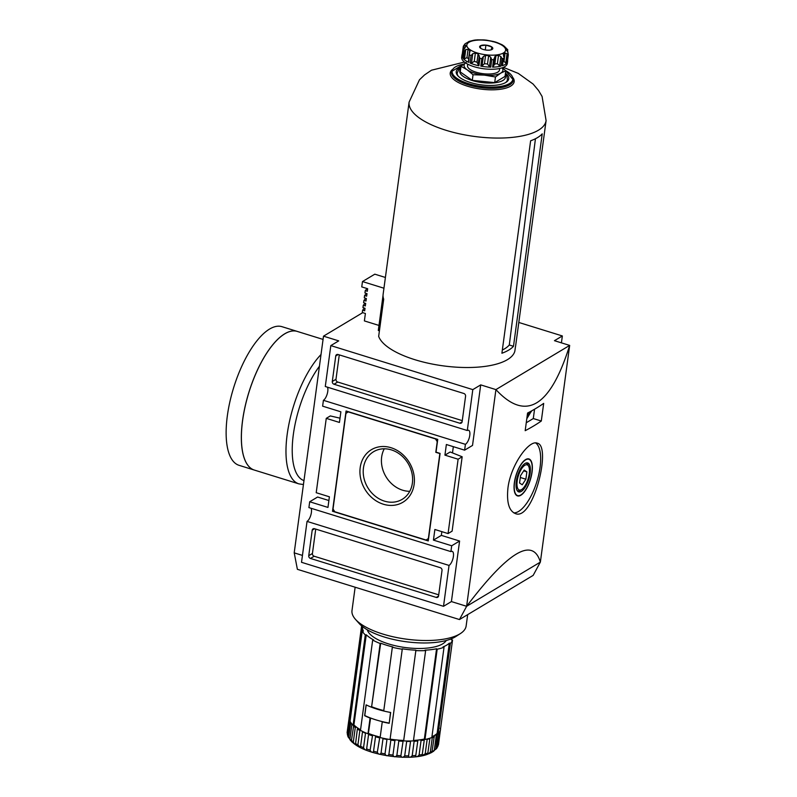 <?xml version="1.0" encoding="UTF-8"?>
<svg xmlns="http://www.w3.org/2000/svg" width="797" height="797" viewBox="0 0 797 797"><rect width="100%" height="100%" fill="white"/><g stroke="black" fill="none" stroke-linecap="round" stroke-linejoin="round"><path stroke-width="1.2" d="M507.948 488.013C506.523 502.369 508.994 510.887 515.36 513.577C533.143 521.477 552.012 445.344 537.178 443.162C529.208 439.625 510.728 464.731 507.948 488.013M513.816 512.879A36.861 14.286 107.2 0 0 536.799 481.826A36.861 14.286 107.2 0 0 535.644 442.953M514.364 482.723A19.347 7.502 107.2 0 0 517.482 495.903A19.347 7.502 107.2 0 0 530.374 479.645A19.347 7.502 107.2 0 0 528.939 458.942A19.347 7.502 107.2 0 0 514.364 482.723M514.523 482.633A19.008 7.362 107.2 0 0 517.592 495.575A19.008 7.362 107.2 0 0 530.254 479.605A19.008 7.362 107.2 0 0 528.839 459.271A19.008 7.362 107.2 0 0 514.523 482.633M516.287 481.577A15.153 5.868 107.2 0 0 517.502 491.042A15.153 5.868 107.2 0 0 528.819 479.156A15.153 5.868 107.2 0 0 526.209 462.957A15.153 5.868 107.2 0 0 516.287 481.577M521.726 489.488A13.18 5.111 107.2 0 0 528.092 478.937A13.18 5.111 107.2 0 0 528.809 466.634A13.18 5.111 107.2 0 0 522.603 467.351A13.18 5.111 107.2 0 0 517.183 481.039A13.18 5.111 107.2 0 0 521.726 489.488L520.481 490.285A14.436 5.589 -72.8 0 1 517.104 490.474M525.562 463.196A14.436 5.589 -72.8 0 1 528.232 465.269L528.809 466.634M409.758 491.311A27.775 23.502 59.1 0 1 385.967 476.686A27.775 23.502 59.1 0 1 384.274 448.791M363.452 467.929A27.775 23.502 -120.9 0 0 375.058 496.033A27.775 23.502 -120.9 0 0 402.196 499.34A27.775 23.502 -120.9 0 0 412.378 483.092A27.775 23.502 -120.9 0 0 400.781 454.987A27.775 23.502 -120.9 0 0 373.634 451.68A27.775 23.502 -120.9 0 0 363.452 467.929M414.141 484.327A30.635 25.922 59.1 0 1 370.366 496.252A30.635 25.922 59.1 0 1 376.981 447.316A30.635 25.922 59.1 0 1 414.141 484.327M333.026 508.994L345.948 413.394L348.269 411.89L435.491 438.928L437.234 441.677L435.8 452.307L439.854 453.563L428.368 538.543L426.056 540.037L334.77 511.744L333.026 508.994M428.587 538.513L426.056 540.037M428.258 540.934L332.508 511.266L346.067 410.993L437.752 439.406L436.029 452.158L440.093 453.413L428.258 540.934M333.923 510.409L332.508 511.266M462.27 420.637L337.729 382.032A2.301 1.953 59.1 0 1 335.985 379.282L339.283 354.884M334.043 384.244A2.301 1.953 59.1 0 1 332.299 381.494L335.746 356A2.301 1.953 59.1 0 1 338.067 354.506L463.834 393.479A2.301 1.953 59.1 0 1 465.578 396.229L462.13 421.723A2.301 1.953 59.1 0 1 459.809 423.227L334.043 384.244L337.729 382.032M438.719 594.841L314.177 556.236A2.301 1.953 59.1 0 1 312.434 553.487L315.732 529.088M436.258 597.431L310.491 558.448A2.301 1.953 59.1 0 1 308.748 555.698L312.195 530.204A2.301 1.953 59.1 0 1 314.506 528.71L440.283 567.683A2.301 1.953 59.1 0 1 442.016 570.433L438.569 595.927A2.301 1.953 59.1 0 1 436.258 597.431L438.549 596.046M362.725 312.653L323.502 336.165L338.715 340.877L330.815 345.609L325.286 386.505L467.281 430.519A7.492 2.899 -72.8 0 1 468.566 430.27A7.492 2.899 -72.8 0 1 469.513 436.816A7.492 2.899 -72.8 0 1 465.408 444.327L464.621 450.166L446.37 444.507L444.925 455.137L450.195 451.979L462.17 456.781L458.116 459.221L444.925 455.137M328.892 500.526L317.604 497.029L309.694 501.761L327.956 507.42L329.39 496.8L316.21 492.705L326.262 418.355L339.442 422.44L340.877 411.82L322.626 406.161L323.413 400.313L465.408 444.327M323.413 400.313A7.492 2.899 107.2 0 0 327.119 394.276A7.492 2.899 107.2 0 0 327.487 387.193M309.694 501.761L308.907 507.599L450.903 551.614A7.492 2.899 -72.8 0 1 452.188 551.365A7.492 2.899 -72.8 0 1 453.134 557.91A7.492 2.899 -72.8 0 1 449.04 565.422L443.511 606.318L301.515 562.303L307.044 521.407L449.04 565.422M307.044 521.407A7.492 2.899 107.2 0 0 310.75 515.36A7.492 2.899 107.2 0 0 311.109 508.287M462.17 456.781L452.118 531.141L448.063 533.572L458.116 459.221M326.262 418.355L330.317 415.924L340.02 418.186M518.797 322.456L562.353 335.955L561.417 342.849M330.815 345.609L472.81 389.623L467.281 430.519M466.643 606.278L459.47 619.548L533.163 575.384L540.346 562.114L466.624 606.298L451.411 601.576L443.511 606.318M451.411 601.576L459.6 541.033L451.7 545.766L450.903 551.614M459.6 541.033L441.339 535.375L433.438 540.107L451.7 545.766M448.063 533.572L434.873 529.487L433.438 540.107M441.339 535.375L441.847 531.649M452.487 452.895L453.334 446.669M540.346 562.114L540.366 562.094C532.814 536.73 508.237 551.464 466.624 606.298L495.923 389.603L569.666 345.41C550.338 407.137 525.761 421.872 495.923 389.603L480.711 384.881L472.521 445.433L464.621 450.166M480.711 384.881L472.81 389.623M459.47 619.548L297.381 569.317L294.223 552.859M562.353 335.955L554.453 340.688L569.666 345.41L540.366 562.094M302.442 555.409L294.203 552.859L323.502 336.165M541.302 421.025A345.559 126.514 -172.3 0 1 525.183 430.689L527.564 413.055A345.559 126.514 7.7 0 0 543.684 403.392L541.302 421.025L533.293 418.545L526.249 422.769M525.881 479.206L522.224 484.785L519.554 482.992L520.551 475.64L524.207 470.061L526.877 471.844L525.881 479.206L520.302 477.483M523.689 470.858L526.877 471.844M534.558 409.21L533.293 418.545M531.519 410.933L526.797 418.774M530.125 411.7L527.116 416.383M366.58 749.469L366.65 748.921A46.077 16.867 7.7 0 0 370.087 750.136C371.462 752.627 372.617 752.986 373.554 751.212A46.077 16.867 7.7 0 0 377.31 752.229C378.585 754.6 379.82 754.889 381.046 753.095A46.077 16.867 7.7 0 0 385.011 753.882C386.127 756.144 387.422 756.353 388.886 754.53A46.077 16.867 7.7 0 0 392.951 755.068C393.867 757.21 395.173 757.339 396.856 755.456A46.077 16.867 7.7 0 0 400.891 755.725C401.568 757.768 402.844 757.817 404.707 755.855L406.659 741.409A46.077 16.867 7.7 0 0 410.535 741.409L408.582 755.855C409 757.808 410.196 757.768 412.188 755.715L414.141 741.27A46.077 16.867 7.7 0 0 417.748 740.991L417.867 740.363A2.301 0.847 -172.3 0 1 418.863 739.955A2.301 0.847 -172.3 0 1 420.567 740.044L421.045 740.592A46.077 16.867 7.7 0 0 424.273 740.054L424.283 739.417A2.301 0.847 -172.3 0 1 424.472 739.138L424.353 739.058A44.921 16.448 -172.3 0 1 418.863 739.955A44.921 16.448 -172.3 0 1 413.484 740.423M400.891 755.725L403.143 740.702A2.301 0.847 -172.3 0 1 403.7 740.543L403.69 740.463A44.921 16.448 -172.3 0 1 396.866 739.975A44.921 16.448 -172.3 0 1 390.102 739.108M431.934 752.338L434.275 736.069A2.301 0.847 -172.3 0 1 434.176 735.761A2.301 0.847 -172.3 0 1 434.435 735.442A2.301 0.847 -172.3 0 1 435.76 735.183L436.258 735.631L434.305 750.077L432.104 752.199M434.455 736.707A46.077 16.867 7.7 0 1 432.273 737.733L430.32 752.179L427.66 754.241L429.892 738.61A46.077 16.867 7.7 0 1 427.152 739.407L425.2 753.852L422.101 755.556L424.273 740.054M421.045 740.592L419.092 755.048C417.02 757.19 415.924 757.319 415.795 755.436L417.867 740.363A45.618 16.697 7.7 0 1 413.713 740.692L414.141 741.27M415.695 756.114L415.795 755.436A46.077 16.867 7.7 0 1 412.188 755.715M370.585 718.027L368.393 733.519A2.301 0.847 -172.3 0 1 368.652 733.838L366.65 748.921C366.012 750.704 364.976 750.286 363.552 747.676L365.504 733.23A46.077 16.867 7.7 0 1 362.496 731.855L360.463 747.367L357.903 744.926L359.855 730.48L360.473 730.102A2.301 0.847 -172.3 0 1 360.503 730.112A45.618 16.697 7.7 0 1 357.614 728.388L357.375 728.986A46.077 16.867 7.7 0 0 359.855 730.48M357.375 728.986L355.452 744.657L354.486 744.029L353.32 741.967L355.273 727.522L355.89 727.183A2.301 0.847 -172.3 0 1 357.305 727.721A2.301 0.847 -172.3 0 1 357.664 728.259A2.301 0.847 -172.3 0 1 357.614 728.388M368.393 733.519L367.965 733.778A46.077 16.867 7.7 0 1 360.473 730.361L372.677 640.071L373.654 639.951A44.921 16.448 -172.3 0 1 366.271 634.791L353.888 725.101A2.301 0.847 -172.3 0 1 353.888 725.121A2.301 0.847 -172.3 0 1 353.729 725.38L351.437 740.403L351.636 741.688L354.486 744.029M351.547 741.549L349.943 738.889L351.895 724.443A46.077 16.867 7.7 0 1 350.66 722.849L348.707 737.305L350.58 740.622M348.707 737.892L347.861 735.78L349.813 721.335A46.077 16.867 7.7 0 1 349.275 719.771L349.763 719.263A45.618 16.697 7.7 0 0 350.132 720.488M349.275 719.771L347.323 734.216L348.06 736.946M347.353 734.017L349.624 718.057A2.301 0.847 -172.3 0 1 350.351 718.725A2.301 0.847 -172.3 0 1 350.351 718.804A2.301 0.847 -172.3 0 1 349.763 719.263M440.133 728.319L440.532 728.916A46.077 16.867 7.7 0 1 440.482 729.783A46.077 16.867 7.7 0 1 440.362 730.411L437.942 745.942M436.567 748.632L437.902 746.241L439.854 731.785A46.077 16.867 7.7 0 1 438.978 733.16L437.025 747.606L435.72 749.389M433.269 751.551L435.849 748.861L437.543 733.778A2.301 0.847 -172.3 0 1 437.314 733.459L438.151 733.718A46.077 16.867 7.7 0 0 440.333 730.291L452.547 640.001L451.391 639.891A44.921 16.448 -172.3 0 0 451.6 638.915A44.921 16.448 -172.3 0 0 451.63 638.696M377.31 752.229L379.79 737.295A2.301 0.847 -172.3 0 1 380.169 737.275M381.046 753.095L382.998 738.65A46.077 16.867 7.7 0 0 386.963 739.437L385.011 753.882M390.66 712.468A46.077 16.867 -172.3 0 1 383.726 711.004L392.343 647.264A46.077 16.867 7.7 0 0 402.256 649.236L390.042 739.526A46.077 16.867 7.7 0 1 380.129 737.554L382.261 721.833A46.077 16.867 -172.3 0 0 389.195 723.297L390.66 712.468M367.965 733.778L370.087 718.057A46.077 16.867 -172.3 0 1 364.647 715.696L364.857 715.567M364.647 715.696L366.112 704.857A46.077 16.867 -172.3 0 0 371.551 707.228L380.169 643.498A46.077 16.867 7.7 0 1 372.677 640.071M370.087 750.136L372.607 735.232A2.301 0.847 -172.3 0 1 374.331 735.492A2.301 0.847 -172.3 0 1 375.457 736.119L375.507 736.767A46.077 16.867 7.7 0 0 379.262 737.783M373.554 751.212L375.507 736.767M390.092 739.198A2.301 0.847 -172.3 0 1 390.61 739.437L390.839 740.084A46.077 16.867 7.7 0 0 394.904 740.622L395.292 740.064A2.301 0.847 -172.3 0 1 396.866 739.975A2.301 0.847 -172.3 0 1 398.5 740.383L398.809 741.011A46.077 16.867 7.7 0 0 402.844 741.28M380.189 737.115A44.921 16.448 -172.3 0 1 374.331 735.492A44.921 16.448 -172.3 0 1 368.493 733.459M360.553 729.753A44.921 16.448 -172.3 0 1 357.305 727.721A44.921 16.448 -172.3 0 1 354.067 725.081M350.491 716.184L350.361 716.174A2.301 0.847 -172.3 0 1 349.823 716.334L349.275 716.812A46.077 16.867 7.7 0 0 349.166 717.439A46.077 16.867 7.7 0 0 349.106 718.296M349.624 718.057A45.618 16.697 7.7 0 1 349.823 716.334L349.275 716.812M372.607 735.232A45.618 16.697 7.7 0 1 368.652 733.838L368.603 734.475A46.077 16.867 7.7 0 0 372.04 735.691M438.151 733.718L450.355 643.428L449.329 643.119L437.125 733.399A44.921 16.448 -172.3 0 1 434.435 735.442A44.921 16.448 -172.3 0 1 431.934 736.727M350.361 718.804A44.921 16.448 -172.3 0 1 350.351 718.725A44.921 16.448 -172.3 0 1 350.361 717.161L362.565 626.88A44.921 16.448 -172.3 0 1 362.605 626.661M388.886 754.53L390.839 740.084M392.951 755.068L394.904 740.622M396.856 755.456L398.809 741.011M403.7 740.543L415.904 650.173L403.69 740.463M415.904 650.173A44.921 16.448 -172.3 0 1 402.196 648.798L402.256 649.236M403.74 740.901A46.077 16.867 7.7 0 0 413.424 740.891L425.628 650.601L425.01 650.163A44.921 16.448 -172.3 0 0 436.567 648.768L424.353 739.058M424.472 739.138L424.98 739.496L437.184 649.206L436.567 648.768M424.98 739.496A46.077 16.867 7.7 0 0 431.825 737.514L444.039 647.224L443.012 646.905A44.921 16.448 -172.3 0 0 449.329 643.119M350.361 716.174L349.415 716.075L361.619 625.864M353.888 725.101L353.091 725.2A46.077 16.867 7.7 0 1 350.032 721.245L362.237 630.955L363.392 631.075A44.921 16.448 -172.3 0 1 362.565 626.88M353.091 725.2L365.295 634.91L366.271 634.791M367.307 629.829A40.318 14.764 7.7 0 0 399.676 646.646A40.318 14.764 7.7 0 0 442.584 643.896A40.318 14.764 7.7 0 0 446.25 640.499M415.954 650.611A46.077 16.867 7.7 0 0 425.628 650.601M437.184 649.206A46.077 16.867 7.7 0 0 444.039 647.224M450.355 643.428A46.077 16.867 7.7 0 0 452.547 640.001M362.237 630.955A46.077 16.867 7.7 0 0 365.295 634.91M392.343 647.264L392.871 646.945A44.921 16.448 -172.3 0 1 380.707 643.179L380.169 643.498M355.143 587.22L351.995 610.522A57.593 21.091 7.7 0 0 355.482 619.359A57.593 21.091 7.7 0 0 405.524 639.035A57.593 21.091 7.7 0 0 459.779 633.954A57.593 21.091 7.7 0 0 460.427 633.555A57.593 21.091 7.7 0 0 466.145 625.954L467.67 614.636M355.482 619.359L359.198 623.523A52.991 19.397 7.7 0 0 405.235 641.615A52.991 19.397 7.7 0 0 455.147 636.942A52.991 19.397 7.7 0 0 455.745 636.574L460.427 633.555M371.551 707.228L380.707 643.179M383.785 710.565A44.921 16.448 -172.3 0 1 372.089 706.909M389.105 723.068A46.077 16.867 -172.3 0 1 364.767 715.527L366.202 704.907A46.077 16.867 -172.3 0 0 390.54 712.448L389.235 722.989M323.054 339.412L297.261 331.422A72.567 28.124 107.2 0 0 242.597 420.627A72.567 28.124 107.2 0 0 254.293 470.051A72.567 28.124 107.2 0 1 254.253 470.041L239.04 465.318A72.567 28.124 107.2 0 1 227.334 415.895A72.567 28.124 107.2 0 1 281.999 326.69L297.221 331.403A72.567 28.124 107.2 0 0 297.221 331.403A72.567 28.124 107.2 0 0 242.547 420.607A72.567 28.124 107.2 0 0 254.253 470.041M283.951 334.351A72.517 28.104 107.2 0 0 242.577 420.597A72.517 28.104 107.2 0 0 244.978 460.098M465.568 62.913A19.586 7.173 7.7 0 0 467.112 69.767L460.975 66.3L460.218 71.919L472.292 80.367L494.698 82.609L495.465 76.98L484.357 75.117L473.049 74.739L467.112 69.767A19.586 7.173 7.7 0 0 484.357 75.117A19.586 7.173 7.7 0 0 500.735 73.135A19.586 7.173 7.7 0 0 502.07 67.845M472.292 80.367L473.049 74.739M499.669 68.482L499.47 69.957A16.129 5.908 -172.3 0 1 497.687 72.198A16.129 5.908 -172.3 0 1 479.316 73.045A16.129 5.908 -172.3 0 1 467.51 65.633L467.709 64.168M494.698 82.609L505.039 76.412L505.796 70.784L502.389 67.735M492.078 49.424L491.779 46.943A6.655 2.431 -172.3 0 1 492.147 49.374A6.655 2.431 -172.3 0 1 492.078 49.424A6.655 2.431 -172.3 0 1 486.509 50.101A6.655 2.431 -172.3 0 1 480.661 48.278A6.655 2.431 -172.3 0 1 480.033 47.74A6.655 2.431 -172.3 0 1 480.362 45.798L480.661 48.278M470.081 63.023A23.033 8.438 -172.3 0 0 478.917 65.762L476.975 62.196A20.732 7.591 7.7 0 1 474.255 61.359L471.485 63.073L470.081 63.023L471.087 55.591L472.751 53.718L475.381 53.04A20.732 7.591 -172.3 0 0 478.1 53.877L479.924 58.33A23.033 8.438 7.7 0 0 481.806 58.699L483.321 56.547L485.582 55.372A20.732 7.591 -172.3 0 0 488.641 55.67L490.753 57.294L491.759 59.695A23.033 8.438 7.7 0 0 493.592 59.695L494.608 57.514M502.18 44.771L497.009 42.55A20.732 7.591 -172.3 0 0 494.289 41.703L492.775 41.713M493.592 41.514L486.808 40.219A20.732 7.591 -172.3 0 0 483.749 39.91L477.204 39.85M477.513 40.179L476.447 39.92A20.732 7.591 -172.3 0 0 473.866 40.229L468.875 41.474M468.487 41.833L468.696 41.733A20.732 7.591 -172.3 0 0 467.281 42.57L465.069 43.785L463.416 46.077L464.193 45.16L465.627 45.16A20.732 7.591 -172.3 0 0 465.767 46.316L465.777 46.475M465.727 46.644L463.764 49.743L462.678 57.743M464.492 58.898L466.952 57.623A20.732 7.591 7.7 0 0 468.596 58.769L469.722 50.45L468.656 62.375A23.033 8.438 -172.3 0 1 463.296 58.629L464.492 58.898L465.757 49.544L464.302 51.187A23.033 8.438 7.7 0 1 463.724 50.44L462.718 57.872L463.266 57.324M465.757 49.544L468.078 49.304A20.732 7.591 -172.3 0 0 469.722 50.45L470.14 51.307M469.523 53.15L469.752 52.343M494.558 57.753L493.363 66.649L492.596 67.137L494.817 63.979A20.732 7.591 7.7 0 0 497.398 63.67L498.523 55.362A20.732 7.591 -172.3 0 1 495.943 55.67L494.658 56.906M498.523 55.362L500.895 56.537L501.99 58.689A23.033 8.438 7.7 0 0 503.296 58.311L502.558 65.513M503.345 54.345L503.714 56.956M503.037 61.937A20.732 7.591 7.7 0 0 503.983 61.329L505.109 53.01A20.732 7.591 -172.3 0 1 504.451 53.449A20.732 7.591 -172.3 0 1 503.694 53.857L503.505 55.302M505.109 53.01L507.061 53.688L507.878 55.561A23.033 8.438 7.7 0 0 508.297 54.903L507.938 52.313L506.753 50.42A20.732 7.591 -172.3 0 0 506.623 49.275L506.603 49.135M507.31 62.296L508.347 54.634L507.29 62.345L506.673 61.668M506.623 49.275L507.609 49.514L507.789 52.064M502.658 45.13L502.658 45.13A20.732 7.591 -172.3 0 1 504.312 46.286L507.769 49.763L507.34 51.456M484.456 63.68A20.732 7.591 7.7 0 0 487.515 63.989L489.488 66.649L490.753 67.137A23.033 8.438 -172.3 0 1 480.8 66.141L482.055 65.902L484.456 63.68L485.582 55.372M497.398 63.67L499.629 65.892L500.895 56.537M493.592 59.695L492.596 67.137A23.033 8.438 -172.3 0 0 500.984 66.121L499.629 65.892M502.369 65.095L503.296 58.311M503.983 61.329L505.796 63.043L507.061 53.688M502.289 65.743A23.033 8.438 -172.3 0 0 505.069 64.517A23.033 8.438 -172.3 0 0 506.872 62.993L505.796 63.043M462.718 57.872A23.033 8.438 -172.3 0 1 461.951 55.142A23.033 8.438 -172.3 0 1 462.26 54.146L462.927 54.515L462.27 54.126L463.276 46.684M501.901 353.24L530.623 140.79A69.11 25.305 7.7 0 0 537.457 137.642A69.11 25.305 7.7 0 0 542.219 133.846L513.487 346.297A69.11 25.305 -172.3 0 1 508.725 350.082A69.11 25.305 -172.3 0 1 501.901 353.24M460.865 67.147A26.49 9.703 7.7 0 0 456.233 71.68A26.49 9.703 7.7 0 0 475.62 83.864A26.49 9.703 7.7 0 0 505.816 82.46A26.49 9.703 7.7 0 0 508.735 78.773A26.49 9.703 7.7 0 0 505.477 73.175M464.412 62.066L431.486 70.216L424.552 74.918L419.471 79.78L409.11 102.086L383.118 294.342A69.11 25.305 -172.3 0 0 383.696 299.204L378.665 336.384A69.11 25.305 7.7 0 0 434.983 364.568A69.11 25.305 7.7 0 0 507.44 359.646A69.11 25.305 7.7 0 0 514.862 351.098L515.41 347.064A69.11 25.305 7.7 0 0 515.619 346.008L546.094 120.606L542.08 96.447L538.483 90.42L533.083 84.034L518.299 73.414L503.405 67.346M379.422 330.815L378.296 330.466L383.038 295.418M491.779 46.943L485.921 45.12A6.655 2.431 -172.3 0 1 491.779 46.943L491.4 49.733M485.921 45.12L480.362 45.798A6.655 2.431 -172.3 0 1 485.921 45.12L485.273 49.932M507.579 60.273A23.033 8.438 -172.3 0 1 507.609 61.319A23.033 8.438 -172.3 0 1 507.29 62.345M461.951 55.142L461.662 57.274A23.033 8.438 7.7 0 0 478.529 67.865A23.033 8.438 7.7 0 0 504.78 66.649A23.033 8.438 7.7 0 0 507.32 63.441L507.609 61.319M495.465 76.98L500.735 73.135L505.796 70.784M460.975 66.3L466.245 62.445M385.399 277.466L374.809 274.178L362.476 281.56L361.758 286.9L367.666 288.723L367.317 291.274L365.245 290.636L364.936 292.967L367.009 293.615L366.66 296.165L364.588 295.518L364.269 297.859L366.341 298.496L366.002 301.047L363.93 300.409L363.611 302.74L365.684 303.388L365.335 305.938L363.263 305.291L362.954 307.632L365.026 308.27L364.677 310.82L362.605 310.182L362.286 312.514L365.395 313.48L364.388 320.912L378.973 325.435M362.605 310.182A67.496 24.717 -172.3 0 1 364.657 308.16M363.263 305.291A67.496 24.717 -172.3 0 1 365.315 303.278M363.93 300.409A67.496 24.717 -172.3 0 1 365.982 298.387M364.588 295.518A67.496 24.717 -172.3 0 1 366.64 293.505M365.245 290.636A67.496 24.717 -172.3 0 1 367.297 288.614M362.476 281.56L383.945 288.215M535.445 138.738L509.293 344.991A64.427 23.591 -172.3 0 1 502.339 350.032M513.487 346.297L509.293 344.991M335.985 379.282L332.299 381.494M462.111 421.842L459.809 423.227M338.177 354.535L335.746 356M314.177 556.236L310.491 558.448M314.626 528.74L312.195 530.204M312.434 553.487L308.748 555.698M530.672 411.401L531.39 411.631M430.32 752.179A46.077 16.867 7.7 0 0 432.502 751.153M425.2 753.852A46.077 16.867 7.7 0 0 427.939 753.055M419.092 755.048A46.077 16.867 7.7 0 0 422.32 754.5M404.707 755.855A46.077 16.867 7.7 0 0 408.582 755.855M360.543 746.301A46.077 16.867 7.7 0 0 363.552 747.676M355.422 743.432A46.077 16.867 7.7 0 0 357.903 744.926M351.437 740.403A46.077 16.867 7.7 0 0 353.32 741.967M348.707 737.305A46.077 16.867 7.7 0 0 349.943 738.889M347.323 734.216A46.077 16.867 7.7 0 0 347.861 735.78M347.133 733.031L347.203 731.885A46.077 16.867 7.7 0 0 347.153 732.752M438.41 744.856A46.077 16.867 7.7 0 0 438.529 744.229L438.37 745.056M437.025 747.606A46.077 16.867 7.7 0 0 437.902 746.241M434.305 750.077A46.077 16.867 7.7 0 0 435.849 748.861M390.61 739.437A45.618 16.697 7.7 0 0 395.292 740.064M375.457 736.119A45.618 16.697 7.7 0 0 379.79 737.295M398.5 740.383A45.618 16.697 7.7 0 0 403.143 740.702M353.729 725.38A45.618 16.697 7.7 0 0 355.89 727.183M353.39 725.957A46.077 16.867 7.7 0 0 355.273 727.522M435.76 735.183A45.618 16.697 7.7 0 0 437.543 733.778M436.258 735.631A46.077 16.867 7.7 0 0 437.802 734.416M431.874 737.205A45.618 16.697 7.7 0 0 434.275 736.069M420.567 740.044A45.618 16.697 7.7 0 0 424.283 739.417M319.428 366.251A67.964 26.331 107.2 0 0 293.346 434.435A67.964 26.331 107.2 0 0 303.966 480.611M321.012 354.535A72.567 28.124 107.2 0 0 287.179 434.445A72.567 28.124 107.2 0 0 298.875 483.869L303.438 484.536M460.556 69.369A23.033 8.438 7.7 0 0 474.335 81.115A23.033 8.438 7.7 0 0 502.917 80.457A23.033 8.438 7.7 0 0 505.178 75.406M478.09 65.115L479.356 55.76M476.975 62.196L478.1 53.877M469.662 54.943A23.033 8.438 7.7 0 0 471.087 55.591M503.465 52.951A19.586 7.173 7.7 0 0 485.353 40.288A19.586 7.173 7.7 0 0 469.841 49.583A19.586 7.173 7.7 0 0 503.465 52.951M482.055 65.902L483.321 56.547M487.515 63.989L488.641 55.67M489.488 66.649L490.753 57.294M490.753 67.137L491.759 59.695M494.817 63.979L495.943 55.67M500.984 66.121L501.99 58.689M506.872 62.993L507.878 55.561M462.927 54.515L464.193 45.16M465.368 47.103L465.627 45.16M463.296 58.629L464.302 51.187M466.952 57.623L468.078 49.304M471.485 63.073L472.751 53.718M474.255 61.359L475.381 53.04M505.487 82.649A25.345 9.275 7.7 0 0 507.45 79.69L506.912 76.412L505.348 74.141M460.736 68.114L458.644 69.847L457.229 72.896A25.345 9.275 7.7 0 0 458.335 76.273M463.705 64.149A30.635 11.218 7.7 0 0 463.087 81.673A30.635 11.218 7.7 0 0 509.462 83.585A30.635 11.218 7.7 0 0 505.577 70.574M463.804 64.079L451.61 71.491A31.103 11.387 7.7 0 0 474.364 85.787A31.103 11.387 7.7 0 0 509.811 84.143A31.103 11.387 7.7 0 0 513.248 79.82L505.408 70.415M451.61 71.491L451.52 72.129A31.103 11.387 7.7 0 0 474.285 86.425A31.103 11.387 7.7 0 0 509.721 84.781A31.103 11.387 7.7 0 0 513.158 80.457L513.248 79.82M452.258 69.648A32.249 11.806 7.7 0 0 469.144 86.694A32.249 11.806 7.7 0 0 510.598 86.156A32.249 11.806 7.7 0 0 513.109 77.877M409.12 102.046A69.11 25.305 7.7 0 0 459.65 133.856A69.11 25.305 7.7 0 0 538.453 130.2A69.11 25.305 7.7 0 0 546.084 120.606M478.917 65.762L479.924 58.33M480.8 66.141L481.806 58.699M528.839 459.271L527.494 458.853M517.592 495.575L516.237 495.156M431.964 752.338L428.696 753.852M427.66 754.241C409.977 761.035 370.954 755.865 355.352 744.637M349.285 716.772L347.203 731.885M438.529 744.229L440.542 728.856M451.471 639.891L451.6 638.915M298.875 483.869L254.293 470.051M494.598 57.563L493.353 66.749M463.296 46.515L462.26 54.176M469.513 53.22L468.327 61.987M457.229 72.896L456.99 74.639M507.45 79.69L507.221 81.424"/></g></svg>
